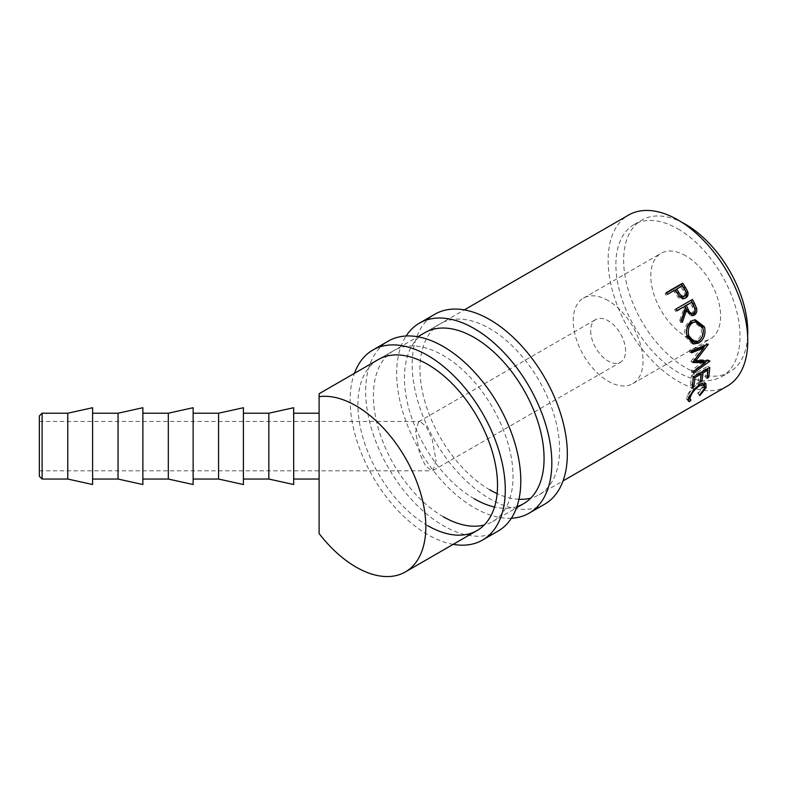 <?xml version="1.0" encoding="UTF-8"?>
<svg xmlns="http://www.w3.org/2000/svg" width="787" height="787" viewBox="0 0 787 787"><rect width="100%" height="100%" fill="white"/><g stroke="black" fill="none" stroke-linecap="round" stroke-linejoin="round"><path stroke-width="0.59" stroke-dasharray="3.94 2.95" d="M39.35 415.959L39.35 476.292M42.095 479.037L42.095 413.214M685.703 255.775A49.365 28.499 -120 0 0 661.021 253.335A49.365 28.499 -120 0 0 653.456 292.892A49.365 28.499 -120 0 0 685.703 336.393A49.365 28.499 -120 0 0 710.386 338.843A49.365 28.499 -120 0 0 717.96 299.286A49.365 28.499 -120 0 0 685.703 255.775M608.125 300.565A49.365 28.499 -120 0 0 583.442 298.116A49.365 28.499 -120 0 0 575.877 337.682A49.365 28.499 -120 0 0 608.125 381.183A49.365 28.499 -120 0 0 632.817 383.633A49.365 28.499 -120 0 0 640.382 344.067A49.365 28.499 -120 0 0 608.125 300.565M590.673 330.796A24.682 14.255 -120 0 0 601.445 355.635A24.682 14.255 -120 0 0 620.471 362.256A24.682 14.255 -120 0 0 625.586 350.953A24.682 14.255 -120 0 0 614.804 326.113A24.682 14.255 -120 0 0 595.789 319.492A24.682 14.255 -120 0 0 590.673 330.796M436.057 460.375L433.057 470.459L431.729 470.813L425.59 465.943L419.579 453.371L415.605 431.876L418.595 421.793L419.924 421.438L426.062 426.308L432.073 438.88L436.057 460.375M39.35 431.876L39.35 470.813L39.35 431.876M67.771 479.037L67.771 413.214M92.61 484.526L92.61 407.725M92.61 465.127L92.61 413.214L92.61 465.127M118.04 479.037L118.04 413.214M142.87 484.526L142.87 407.725M142.87 465.127L142.87 413.214L142.87 465.127M168.31 479.037L168.31 413.214M193.14 484.526L193.14 407.725M193.14 465.127L193.14 413.214L193.14 465.127M218.57 479.037L218.57 413.214M243.409 484.526L243.409 407.725M243.409 465.127L243.409 413.214L243.409 465.127M268.839 479.037L268.839 413.214M293.669 484.526L293.669 407.725M727.316 386.073A98.739 57.008 60 0 1 677.951 381.183A98.739 57.008 60 0 1 613.447 294.181A98.739 57.008 60 0 1 628.577 215.058M677.951 228.909A87.77 50.673 60 0 1 735.284 306.241A87.77 50.673 60 0 1 721.827 376.57A87.77 50.673 60 0 1 677.951 372.231A87.77 50.673 60 0 1 620.609 294.889A87.77 50.673 60 0 1 634.066 224.561A87.77 50.673 60 0 1 677.951 228.909M747.65 336.197A87.77 50.673 60 0 1 729.588 372.094A87.77 50.673 60 0 1 685.703 367.745A87.77 50.673 60 0 1 628.37 290.403A87.77 50.673 60 0 1 641.818 220.075A87.77 50.673 60 0 1 681.945 222.387M293.669 465.127L293.669 413.214L293.669 465.127M319.109 465.127L319.109 413.214L319.109 465.127M319.109 533.566L319.109 396.687M699.436 395.172L697.676 393.215L702.614 386.712L702.427 383.417M704.444 388.532L702.614 386.712M702.161 383.22L697.715 384.115C693.308 387.155 690.297 390.716 688.694 394.828C687.907 396.835 688.094 397.927 689.255 398.074L689.038 398.301M698.767 385.03L697.715 384.115M689.638 395.763L688.694 394.828M688.704 397.947L691.016 400.032M688.369 398.989L687.74 399.639L686.707 399.284L687.002 395.802L691.822 388.011L698.158 382.639L704.09 381.843L704.699 382.905M688.182 400.14L687.74 399.639M688.822 397.622L687.002 395.802M693.701 389.654L691.822 388.011M700.046 384.223L698.158 382.639M704.454 385.296L698.128 393.638L697.676 393.215M704.837 386.387L704.276 385.827M699.869 395.625L698.128 393.638M707.257 376.343L706.687 375.881L705.004 376.855L706.913 378.38M706.706 369.241L706.037 368.788A95.994 55.424 60 0 1 705.004 376.855M706.037 368.788L700.981 371.71A95.994 55.424 60 0 1 700.912 372.585M701.65 372.153L700.981 371.71M700.814 373.697A95.994 55.424 60 0 1 699.958 379.767L698.276 380.741L700.174 382.275M700.528 380.229L699.958 379.767M699.968 373.127L699.299 372.684A95.994 55.424 60 0 1 698.276 380.741M699.299 372.684L692.983 376.324A95.994 55.424 60 0 1 691.96 384.39L690.268 385.364L692.176 386.889M693.652 376.776L692.983 376.324M692.521 384.843L691.96 384.39M693.337 376.953L691.399 375.704A95.994 55.424 60 0 1 690.268 385.364M691.399 375.704L707.818 366.23A95.994 55.424 60 0 1 707.651 368.69M709.756 367.48L707.818 366.23M707.552 369.801A95.994 55.424 60 0 1 706.687 375.881M701.915 347.303L691.016 361.272L692.944 362.118M691.016 361.272A95.994 55.424 60 0 1 691.055 361.666L692.983 362.522M693.268 361.695L691.055 361.666M703.303 361.725L691.517 370.333L693.455 371.434M691.517 370.333A95.994 55.424 60 0 1 691.517 371.995L693.455 373.136M703.362 347.785L693.986 359.757L707.926 359.816A95.994 55.424 60 0 1 707.926 360.062L709.864 361.135M707.926 360.062L706.844 360.849M704.65 362.453L691.517 371.995M707.926 359.816L709.864 360.889M693.986 359.757L694.587 360.023M691.271 350.943L689.392 350.412L706.303 343.585A95.994 55.424 60 0 1 706.352 343.84L708.251 344.45M706.352 343.84L705.182 345.395M706.303 343.585L708.202 344.185M689.392 350.412A95.994 55.424 60 0 1 689.737 352.232L691.625 352.812M691.399 351.563L689.737 352.232M692.776 343.722L691.793 343.594L685.467 336.826C683.716 329.96 685.29 324.687 690.199 321.027L694.409 319.876M687.248 336.954L685.467 336.826M691.862 320.85L690.199 321.027M703.322 331.042L700.41 339.502M692.432 341.558L696.544 340.732C700.764 337.712 702.25 333.383 701.02 327.756L693.78 321.962M696.544 340.732L698.394 341.125M701.02 327.756L702.801 327.884M692.048 315.676L691.222 315.912L684.975 310.708M681.581 320.368L680.775 322.562L682.398 322.296M681.394 319.965L679.791 320.299A95.994 55.424 60 0 1 680.775 322.562M679.791 320.299L683.873 308.465L685.379 307.924M683.126 306.999A95.994 55.424 60 0 1 683.873 308.465M676.928 310.58L675.551 311.377L677.036 310.796M676.072 308.947L674.616 309.586A95.994 55.424 60 0 1 675.551 311.377M674.616 309.586L691.035 300.103A95.994 55.424 60 0 1 691.114 300.26M692.491 299.463L691.035 300.103M691.153 313.806L691.901 313.521C693.76 311.691 693.849 309.399 692.167 306.645A95.994 55.424 60 0 0 690.288 302.867M693.504 313.196L691.901 313.521M684.956 298.224L685.693 297.899M685.802 297.83L684.415 298.588C682.181 299.778 680.037 299.286 677.971 297.102L674.666 292.39A95.994 55.424 60 0 0 673.78 291.052L667.415 294.377M679.299 296.237L677.971 297.102M674.99 290.01L673.78 291.052M666.255 292.656L665.074 293.748A95.994 55.424 60 0 1 666.196 295.42M665.074 293.748L666.451 292.951M682.152 285.868L675.462 290.078M680.932 286.911A95.994 55.424 60 0 1 683.165 290.373C685.133 292.941 685.211 295.086 683.401 296.837M511.353 518.249A109.708 63.344 60 0 1 474.256 507.743A109.708 63.344 60 0 1 406.122 335.99M544.624 504.221A109.708 63.344 60 0 1 489.77 498.781A109.708 63.344 60 0 1 418.104 402.108A109.708 63.344 60 0 1 434.916 314.2M489.77 489.829A98.739 57.008 60 0 1 425.265 402.816A98.739 57.008 60 0 1 440.405 323.703A98.739 57.008 60 0 1 489.77 328.592A98.739 57.008 60 0 1 554.274 415.595A98.739 57.008 60 0 1 539.134 494.718A98.739 57.008 60 0 1 530.763 498.132M474.256 498.781A98.739 57.008 60 0 1 409.752 411.778A98.739 57.008 60 0 1 424.891 332.655L464.31 309.891M518.938 499.292A98.739 57.008 60 0 1 497.138 493.626M516.911 506.612A98.739 57.008 60 0 1 494.521 507.015M453.164 544.348A109.708 63.344 60 0 1 427.715 534.619A109.708 63.344 60 0 1 354.435 373.333M498.082 531.087A109.708 63.344 60 0 1 443.229 525.657A109.708 63.344 60 0 1 371.553 428.984A109.708 63.344 60 0 1 388.375 341.076M443.229 516.705A98.739 57.008 60 0 1 378.724 429.692A98.739 57.008 60 0 1 393.854 350.569A98.739 57.008 60 0 1 443.229 355.458A98.739 57.008 60 0 1 507.723 442.471A98.739 57.008 60 0 1 492.593 521.594A98.739 57.008 60 0 1 484.221 525.008M427.715 525.657A98.739 57.008 60 0 1 363.21 438.654A98.739 57.008 60 0 1 378.34 359.531L417.769 336.767M693.701 306.173L692.167 306.645M675.905 291.387L674.666 292.39M684.454 289.429L683.165 290.373M583.442 298.116L661.021 253.335M433.057 470.459L620.471 362.256M39.35 470.813L431.729 470.813M492.593 521.594L516.508 507.782M539.134 494.718L563.049 480.916M721.827 376.57L729.588 372.094M634.066 224.561L641.818 220.075M686.707 399.284L688.497 401.262M704.09 381.843L705.9 383.466M691.793 343.594L693.741 344.008M693.613 319.906L695.187 319.758M691.222 315.912L692.885 315.626M39.35 421.438L419.924 421.438M418.595 421.793L595.789 319.492M632.817 383.633L710.386 338.843M424.891 332.655L440.405 323.703M378.34 359.531L393.854 350.569"/><path stroke-width="1.18" d="M42.095 479.037L39.35 476.292L39.35 415.959L42.095 413.214L42.095 479.037L67.771 479.037L92.61 484.526L92.61 407.725L67.771 413.214L67.771 479.037M118.04 413.214L118.04 479.037L142.87 484.526L142.87 407.725L118.04 413.214L92.61 413.214M168.31 413.214L168.31 479.037L193.14 484.526L193.14 407.725L168.31 413.214L142.87 413.214M218.57 413.214L218.57 479.037L243.409 484.526L243.409 407.725L218.57 413.214L193.14 413.214M268.839 413.214L268.839 479.037L293.669 484.526L293.669 407.725L268.839 413.214L243.409 413.214M685.595 297.948L685.802 297.83C683.578 299.021 681.404 298.489 679.299 296.237L675.905 291.387A98.739 57.008 60 0 0 674.99 290.01L667.415 294.377A98.739 57.008 60 0 0 666.255 292.656L682.673 283.182A98.739 57.008 60 0 1 685.182 286.96L687.72 291.593C688.556 294.436 687.917 296.522 685.802 297.83L685.693 297.899M692.491 299.463A98.739 57.008 60 0 1 694.606 303.595L696.623 308.445C697.243 311.475 696.475 313.688 694.321 315.085L692.885 315.626L686.51 310.226L682.398 322.296A98.739 57.008 60 0 0 681.394 319.965L685.379 307.924A98.739 57.008 60 0 0 684.611 306.418L677.036 310.796A98.739 57.008 60 0 0 676.072 308.947L692.491 299.463M704.454 326.821C705.998 333.944 704.119 339.335 698.817 343.004L693.741 344.008L687.248 336.954C685.428 329.92 686.962 324.559 691.862 320.85L695.187 319.758L704.454 326.821L702.673 326.694L703.322 331.042M692.944 362.118A98.739 57.008 60 0 1 692.983 362.522L705.241 362.777L693.455 371.434A98.739 57.008 60 0 1 693.455 373.136L709.864 361.135A98.739 57.008 60 0 0 709.864 360.889L695.905 360.603L708.251 344.45A98.739 57.008 60 0 0 708.202 344.185L691.271 350.943A98.739 57.008 60 0 1 691.625 352.812L703.814 347.943L692.944 362.118M709.756 367.48A98.739 57.008 60 0 1 708.595 377.406L706.913 378.38A98.739 57.008 60 0 0 707.966 370.087L702.919 373.008A98.739 57.008 60 0 1 701.856 381.302L700.174 382.275A98.739 57.008 60 0 0 701.237 373.973L694.921 377.622A98.739 57.008 60 0 1 693.859 385.915L692.176 386.889A98.739 57.008 60 0 0 693.337 376.953L709.756 367.48M699.869 395.625L699.436 395.172L704.444 388.532L704.257 385.079L699.594 385.748C695.187 388.798 692.167 392.428 690.514 396.638C689.707 398.714 689.874 399.845 691.016 400.032L689.481 401.626L688.497 401.262L688.822 397.622L693.701 389.654L700.046 384.223L705.9 383.466L706.096 387.637L699.869 395.625L699.456 395.153M688.507 397.72L691.016 400.032M356.009 405.817A98.739 57.008 60 0 1 420.514 492.819A98.739 57.008 60 0 1 405.374 571.942A98.739 57.008 60 0 1 356.009 567.053A98.739 57.008 60 0 1 319.109 533.566L319.109 396.687A98.739 57.008 60 0 1 356.009 405.817M464.31 309.891L628.577 215.058A98.739 57.008 60 0 1 677.951 219.947A98.739 57.008 60 0 1 742.446 306.96A98.739 57.008 60 0 1 727.316 386.073L563.049 480.916M681.945 222.387A87.77 50.673 60 0 1 685.703 224.423A87.77 50.673 60 0 1 747.65 336.197M405.374 571.942L477.079 530.546A98.739 57.008 60 0 0 492.209 451.423A98.739 57.008 60 0 0 427.715 364.42A98.739 57.008 60 0 0 378.34 359.531L319.109 393.726L319.109 396.687M704.257 385.079L702.161 383.22M699.594 385.748L698.767 385.03M690.514 396.638L689.638 395.763M689.255 398.074L687.74 399.639L689.481 401.626M704.699 382.905L704.454 385.296M706.096 387.637L704.276 385.827M708.595 377.406L707.257 376.343M707.966 370.087L706.706 369.241M702.919 373.008L701.65 372.153M700.912 372.585A95.994 55.424 60 0 1 700.814 373.697M701.856 381.302L700.528 380.229M701.237 373.973L699.968 373.127M694.921 377.622L693.652 376.776M693.859 385.915L692.521 384.843M707.651 368.69A95.994 55.424 60 0 1 707.552 369.801M691.399 351.563L701.915 347.303L703.814 347.943M693.268 361.695L703.303 361.725L705.241 362.777M706.844 360.849L704.65 362.453M693.986 359.757L695.905 360.603M705.182 345.395L703.362 347.785M698.817 343.004L696.957 342.561L692.776 343.722M694.409 319.876L702.673 326.694M700.41 339.502L696.957 342.561M695.403 321.863L690.917 322.867C686.953 325.887 685.684 330.186 687.13 335.783L692.432 341.558L694.36 341.932L698.394 341.125C702.604 338.085 704.08 333.678 702.801 327.884L695.403 321.863L692.609 322.739C688.645 325.779 687.415 330.166 688.9 335.911L694.36 341.932M690.917 322.867L692.609 322.739M687.13 335.783L688.9 335.911M691.114 300.26A95.994 55.424 60 0 1 693.091 304.116L695.049 308.838C695.629 311.8 694.842 313.974 692.688 315.361L692.048 315.676M696.623 308.445L695.049 308.838M694.321 315.085L692.688 315.361M686.51 310.226L684.975 310.708L681.581 320.368M684.611 306.418L676.928 310.58M691.153 313.806L693.504 313.196C691.114 313.826 689.333 312.508 688.163 309.252L686.294 305.445L691.773 302.287L684.818 306.035L686.628 309.734C687.749 312.901 689.51 314.17 691.901 313.521M686.294 305.445L684.818 306.035M691.773 302.287A98.739 57.008 60 0 1 693.701 306.173C695.423 309.006 695.364 311.347 693.504 313.196M666.451 292.951L681.493 284.274A95.994 55.424 60 0 1 683.933 287.944L686.392 292.449C687.189 295.233 686.53 297.279 684.415 298.588M687.72 291.593L686.392 292.449M682.673 283.182L681.493 284.274M676.682 289.036L675.462 290.078L677.568 293.403C679.004 296.355 680.942 297.506 683.401 296.837L684.759 296.03C686.569 294.269 686.461 292.066 684.454 289.429A98.739 57.008 60 0 0 682.152 285.868L676.682 289.036L678.847 292.459C680.322 295.489 682.299 296.679 684.759 296.03M678.847 292.459L677.568 293.403M406.122 335.99A109.708 63.344 60 0 1 419.402 323.152A109.708 63.344 60 0 1 474.256 328.592A109.708 63.344 60 0 1 545.922 425.265A109.708 63.344 60 0 1 529.11 513.173A109.708 63.344 60 0 1 511.353 518.249M419.402 323.152L434.916 314.2A109.708 63.344 60 0 1 489.77 319.63A109.708 63.344 60 0 1 561.436 416.303A109.708 63.344 60 0 1 544.624 504.221L529.11 513.173M417.769 336.767L424.891 332.655A98.739 57.008 60 0 1 474.256 337.544A98.739 57.008 60 0 1 538.761 424.557A98.739 57.008 60 0 1 523.621 503.67A98.739 57.008 60 0 1 516.911 506.612M530.763 498.132A98.739 57.008 60 0 1 518.938 499.292M497.138 493.626A98.739 57.008 60 0 1 489.77 489.829M494.521 507.015A98.739 57.008 60 0 1 474.256 498.781M354.435 373.333A109.708 63.344 60 0 1 372.861 350.028A109.708 63.344 60 0 1 427.715 355.458A109.708 63.344 60 0 1 499.381 452.141A109.708 63.344 60 0 1 482.559 540.049A109.708 63.344 60 0 1 453.164 544.348M372.861 350.028L388.375 341.076A109.708 63.344 60 0 1 443.229 346.506A109.708 63.344 60 0 1 514.895 443.179A109.708 63.344 60 0 1 498.082 531.087L482.559 540.049M484.221 525.008A98.739 57.008 60 0 1 443.229 516.705M477.079 530.546A98.739 57.008 60 0 1 427.715 525.657M694.606 303.595L693.091 304.116M688.163 309.252L686.628 309.734M685.182 286.96L683.933 287.944M42.095 413.214L67.771 413.214M516.508 507.782L523.621 503.67M293.669 413.214L319.109 413.214M293.669 479.037L319.109 479.037M243.409 479.037L268.839 479.037M193.14 479.037L218.57 479.037M142.87 479.037L168.31 479.037M92.61 479.037L118.04 479.037"/></g></svg>
